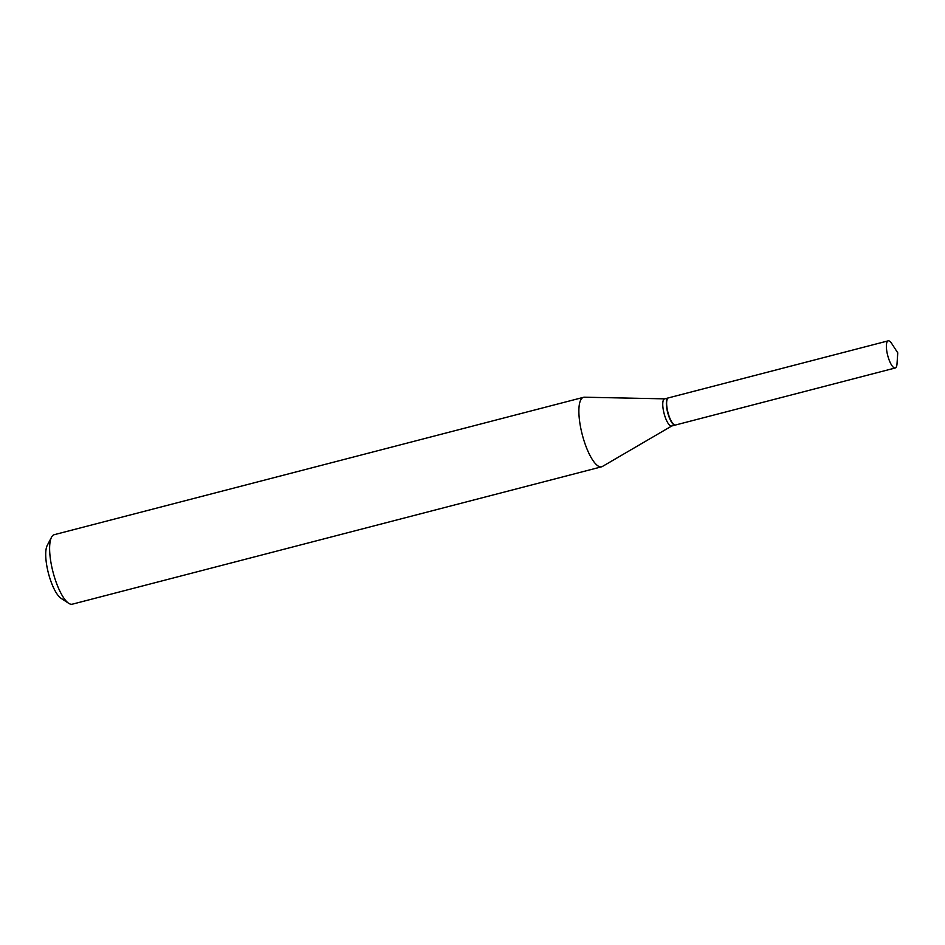 <?xml version="1.0" encoding="UTF-8"?>
<svg xmlns="http://www.w3.org/2000/svg" width="945" height="945" viewBox="0 0 945 945"><rect width="100%" height="100%" fill="white"/><g stroke="black" fill="none" stroke-linecap="round" stroke-linejoin="round"><path stroke-width="1.42" d="M888.619 340.814A14.01 4.146 -104.6 0 1 891.737 343.578L897.75 352.851L897.006 363.872A14.01 4.146 -104.6 0 1 895.234 367.983A14.01 4.146 -104.6 0 1 894.797 368.018A14.01 4.146 -104.6 0 1 887.52 354.753A14.01 4.146 -104.6 0 1 888.182 340.85A14.01 4.146 -104.6 0 1 888.619 340.814M895.234 367.983L675.498 425.014A14.01 4.146 -104.6 0 1 675.061 425.049A14.01 4.146 -104.6 0 1 667.784 411.796A14.01 4.146 -104.6 0 1 668.458 397.88L888.182 340.85M675.356 425.037A14.01 4.146 -104.6 0 1 675.214 425.085A14.01 4.146 -104.6 0 1 667.335 411.158A14.01 4.146 -104.6 0 1 668.174 397.951A14.01 4.146 -104.6 0 1 668.316 397.928M671.777 425.982L602.402 466.476A35.898 10.619 -104.6 0 1 601.587 466.806L72.316 604.186A35.898 10.619 -104.6 0 1 68.69 603.3L60.976 598.256A28.728 8.493 -104.6 0 1 47.734 570.426A28.728 8.493 -104.6 0 1 47.25 545.383L51.538 537.209A35.898 10.619 -104.6 0 1 54.278 534.681L583.537 397.313A35.898 10.619 -104.6 0 1 584.423 397.207L664.737 398.849M68.69 603.3A35.898 10.619 -104.6 0 1 52.152 568.512A35.898 10.619 -104.6 0 1 51.538 537.209M601.587 466.806A35.898 10.619 -104.6 0 1 581.411 431.144A35.898 10.619 -104.6 0 1 583.537 397.313M675.214 425.085L671.611 426.018A14.01 4.146 -104.6 0 1 663.744 412.091A14.01 4.146 -104.6 0 1 664.571 398.885L668.174 397.951"/></g></svg>
